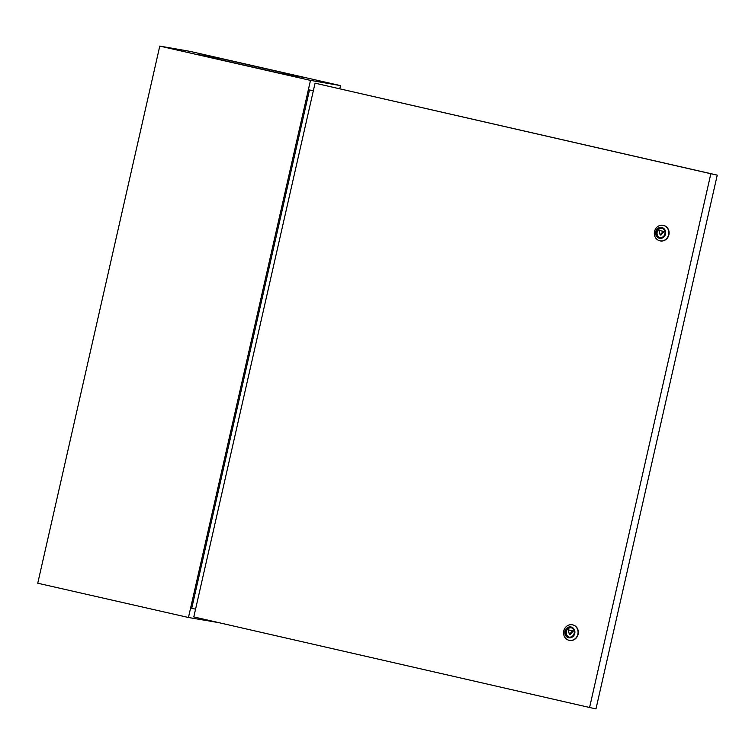 <?xml version="1.0" encoding="UTF-8"?>
<svg xmlns="http://www.w3.org/2000/svg" width="755" height="755" viewBox="0 0 755 755"><rect width="100%" height="100%" fill="white"/><g stroke="black" fill="none" stroke-linecap="round" stroke-linejoin="round"><path stroke-width="1.13" d="M340.514 85.608L310.484 80.379L159.777 46.102L189.807 51.331L340.514 85.608L339.797 88.769M218.516 622.592L188.457 617.496L310.484 80.379M195.554 609.172L191.732 608.294L309.493 89.977L313.363 90.657M188.457 617.496L37.75 583.219L159.777 46.102M279.265 73.122L196.876 54.388L221.036 58.588L303.425 77.331L279.265 73.122M309.493 89.977L313.316 90.845M221.036 58.588L220.753 59.815M664.91 233.861A4.823 4.407 -77.7 0 0 661.644 228.17A4.823 4.407 -77.7 0 0 656.322 231.898A4.823 4.407 -77.7 0 0 659.587 237.589A4.823 4.407 -77.7 0 0 664.91 233.861M662.05 228.284A4.823 4.407 -77.7 0 0 660.002 237.655M574.149 633.351A4.823 4.407 -77.7 0 0 570.884 627.66A4.823 4.407 -77.7 0 0 565.561 631.378A4.823 4.407 -77.7 0 0 568.826 637.069A4.823 4.407 -77.7 0 0 574.149 633.351M571.29 627.764A4.823 4.407 -77.7 0 0 569.242 637.144M564.948 631.237A5.511 5.04 -77.7 0 0 568.638 637.739A5.511 5.04 -77.7 0 0 574.763 633.483A5.511 5.04 -77.7 0 0 571.082 626.99A5.511 5.04 -77.7 0 0 564.948 631.237M577.868 634.191A7.918 7.239 102.3 0 1 569.119 640.306A7.918 7.239 102.3 0 1 563.759 630.953A7.918 7.239 102.3 0 1 572.507 624.838A7.918 7.239 102.3 0 1 577.868 634.191M655.708 231.757A5.511 5.04 -77.7 0 0 659.398 238.25A5.511 5.04 -77.7 0 0 665.523 234.003A5.511 5.04 -77.7 0 0 661.833 227.51A5.511 5.04 -77.7 0 0 655.708 231.757M668.628 234.701A7.918 7.239 102.3 0 1 659.879 240.826A7.918 7.239 102.3 0 1 654.519 231.474A7.918 7.239 102.3 0 1 663.267 225.358A7.918 7.239 102.3 0 1 668.628 234.701M660.012 240.854A7.918 7.239 -77.7 0 0 660.153 240.883A7.918 7.239 -77.7 0 0 668.902 234.767A7.918 7.239 -77.7 0 0 663.541 225.415A7.918 7.239 -77.7 0 0 663.4 225.386M569.251 640.334A7.918 7.239 -77.7 0 0 569.393 640.363A7.918 7.239 -77.7 0 0 578.141 634.247A7.918 7.239 -77.7 0 0 572.781 624.895A7.918 7.239 -77.7 0 0 572.639 624.866M589.58 707.492L595.978 708.898L717.25 175.132L315.061 83.173L193.799 616.929L589.58 707.492L710.842 173.735L315.061 83.173M717.25 175.132L710.842 173.735M569.393 634.398L570.214 634.577L573.281 631.001L568.175 629.84L569.393 634.398L572.469 630.821L568.175 629.84M573.281 631.001L572.469 630.821M660.153 234.918L660.974 235.098L664.041 231.521L658.936 230.351L660.153 234.918L663.23 231.341L658.936 230.351M664.041 231.521L663.23 231.341"/></g></svg>
